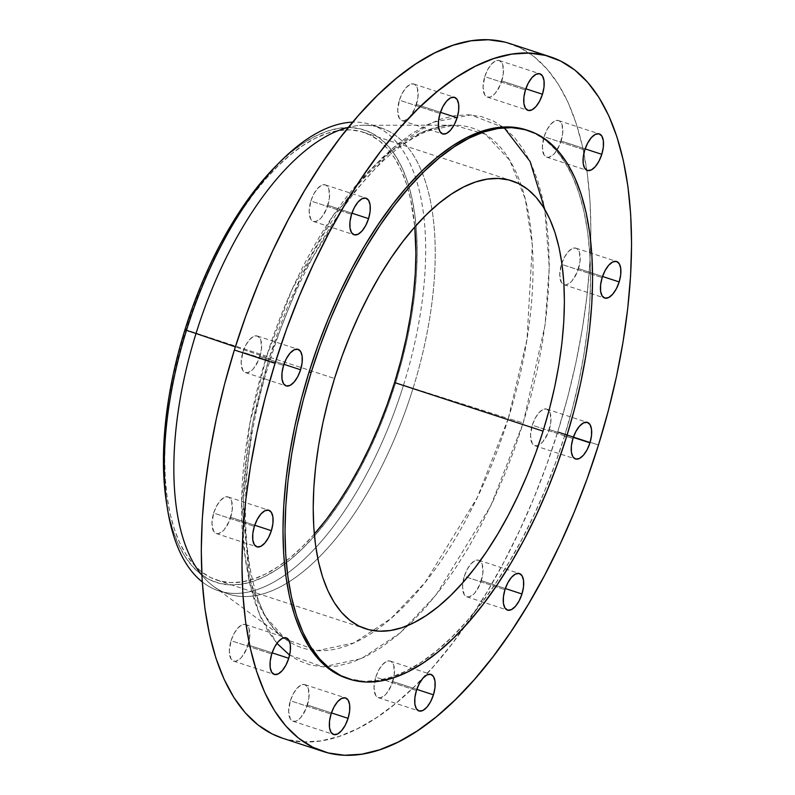 <?xml version="1.0" encoding="UTF-8"?>
<svg xmlns="http://www.w3.org/2000/svg" width="795" height="795" viewBox="0 0 795 795"><rect width="100%" height="100%" fill="white"/><g stroke="black" fill="none" stroke-linecap="round" stroke-linejoin="round"><path stroke-width="0.6" stroke-dasharray="3.98 2.98" d="M392.76 681.514A19.229 8.765 108.1 0 0 390.236 661.082A19.229 8.765 108.1 0 0 375.737 677.211L416.421 690.527L375.737 677.211L378.579 670.354L382.276 664.868L386.281 661.579L389.967 661.003L391.518 661.778L393.734 665.296L394.3 674.329L391.488 685.052L386.231 693.866L384.224 695.824L380.308 697.791L376.989 696.947L375.717 695.496L373.998 687.774L375.737 677.211A19.229 8.765 108.1 0 0 378.271 697.642A19.229 8.765 108.1 0 0 392.76 681.514L416.799 689.374L392.76 681.514M307.397 705.046A19.229 8.765 108.1 0 0 304.873 684.624A19.229 8.765 108.1 0 0 290.374 700.753L331.058 714.069L290.374 700.753L293.216 693.886L296.913 688.4L300.917 685.121L304.604 684.545L307.427 686.761L308.371 688.828L308.937 697.861L306.115 708.593L300.868 717.398L296.863 720.687L294.945 721.323L291.616 720.489L290.344 719.038L288.635 711.316L290.374 700.753A19.229 8.765 108.1 0 0 292.908 721.184A19.229 8.765 108.1 0 0 307.397 705.046L331.435 712.916L307.397 705.046M248.08 644.974A19.229 8.765 108.1 0 0 245.546 624.542A19.229 8.765 108.1 0 0 231.057 640.671L271.741 653.987L231.057 640.671L233.889 633.814L237.586 628.318L241.591 625.039L245.287 624.463L246.838 625.238L249.044 628.756L249.62 637.779L246.798 648.511L241.541 657.326L239.543 659.284L235.618 661.241L233.849 661.182L231.027 658.956L229.308 651.234L231.057 640.671A19.229 8.765 108.1 0 0 233.581 661.102A19.229 8.765 108.1 0 0 248.08 644.974L272.109 652.834L248.08 644.974M230.689 517.376A19.229 8.765 108.1 0 0 228.165 496.945A19.229 8.765 108.1 0 0 213.666 513.073L254.35 526.389L213.666 513.073L216.508 506.216L220.205 500.731L224.21 497.441L227.897 496.875L229.447 497.64L231.663 501.158L232.229 510.191L229.417 520.914L224.16 529.728L222.153 531.686L218.237 533.654L216.469 533.584L213.646 531.358L211.927 523.637L213.666 513.073A19.229 8.765 108.1 0 0 216.2 533.505A19.229 8.765 108.1 0 0 230.689 517.376L254.728 525.237L230.689 517.376M259.905 356.448A19.229 8.765 108.1 0 0 257.381 336.027A19.229 8.765 108.1 0 0 242.882 352.155L283.567 365.462L242.882 352.155L245.725 345.288L249.421 339.803L253.416 336.524L257.113 335.947L259.935 338.163L260.879 340.23L261.446 349.263L258.623 359.996L253.367 368.8L251.369 370.758L247.444 372.726L244.125 371.891L242.853 370.44L241.143 362.709L242.882 352.155A19.229 8.765 108.1 0 0 245.417 372.587A19.229 8.765 108.1 0 0 259.905 356.448L283.944 364.319L259.905 356.448M327.888 205.319A19.229 8.765 108.1 0 0 325.364 184.887A19.229 8.765 108.1 0 0 310.865 201.016L351.549 214.332L310.865 201.016L313.697 194.159L317.404 188.673L321.399 185.384L325.095 184.818L326.646 185.583L328.862 189.101L329.428 198.134L326.606 208.856L321.349 217.671L319.352 219.629L315.426 221.596L312.107 220.752L310.835 219.301L309.126 211.579L310.865 201.016A19.229 8.765 108.1 0 0 313.399 221.447A19.229 8.765 108.1 0 0 327.888 205.319L351.927 213.189L327.888 205.319M416.421 104.473A19.229 8.765 108.1 0 0 413.897 84.041A19.229 8.765 108.1 0 0 399.398 100.17L440.082 113.486L399.398 100.17L402.24 93.313L405.937 87.828L409.942 84.538L413.629 83.972L415.179 84.737L417.395 88.255L417.961 97.288L415.149 108.011L409.892 116.825L407.885 118.783L403.969 120.751L402.191 120.681L399.368 118.455L397.659 110.734L399.398 100.17A19.229 8.765 108.1 0 0 401.932 120.602A19.229 8.765 108.1 0 0 416.421 104.473L440.46 112.334L416.421 104.473M501.784 80.931A19.229 8.765 108.1 0 0 499.26 60.509A19.229 8.765 108.1 0 0 484.771 76.638L525.445 89.954L484.771 76.638L487.603 69.771L491.3 64.286L495.305 61.006L498.992 60.43L501.814 62.646L502.758 64.713L503.324 73.746L500.512 84.479L495.255 93.283L491.25 96.573L489.332 97.209L486.013 96.374L484.741 94.923L483.022 87.202L484.771 76.638A19.229 8.765 108.1 0 0 487.295 97.07A19.229 8.765 108.1 0 0 501.784 80.931L525.823 88.802L501.784 80.931M561.111 141.013A19.229 8.765 108.1 0 0 558.577 120.582A19.229 8.765 108.1 0 0 544.088 136.71L584.772 150.026L544.088 136.71L546.92 129.853L550.627 124.368L554.622 121.079L558.319 120.512L559.869 121.277L562.085 124.795L562.651 133.828L559.829 144.551L554.572 153.365L552.575 155.323L548.649 157.291L546.881 157.221L544.058 155.005L542.349 147.274L544.088 136.71A19.229 8.765 108.1 0 0 546.622 157.142A19.229 8.765 108.1 0 0 561.111 141.013L585.15 148.884L561.111 141.013M578.492 268.611A19.229 8.765 108.1 0 0 575.968 248.179A19.229 8.765 108.1 0 0 561.866 263.125A19.229 8.765 108.1 0 0 561.469 264.308L602.153 277.624L561.469 264.308L564.311 257.451L568.008 251.965L572.012 248.676L575.699 248.1L577.25 248.875L579.466 252.393L580.032 261.426L577.22 272.148L571.963 280.963L569.955 282.921L566.04 284.888L564.261 284.819L561.439 282.593L559.73 274.871L561.469 264.308A19.229 8.765 108.1 0 0 563.953 284.729A19.229 8.765 108.1 0 0 564.003 284.739A19.229 8.765 108.1 0 0 578.492 268.611L602.531 276.471L578.492 268.611M481.303 580.668A19.229 8.765 108.1 0 0 478.769 560.236A19.229 8.765 108.1 0 0 464.28 576.365L504.954 589.681L464.28 576.365L467.112 569.508L470.809 564.023L474.814 560.733L478.501 560.157L480.061 560.932L482.267 564.45L482.843 573.483L480.021 584.206L474.764 593.02L472.767 594.978L468.841 596.946L465.522 596.101L464.25 594.65L462.531 586.929L464.28 576.365A19.229 8.765 108.1 0 0 466.804 596.797A19.229 8.765 108.1 0 0 481.303 580.668L505.332 588.529L481.303 580.668M549.285 429.538A19.229 8.765 108.1 0 0 546.751 409.107A19.229 8.765 108.1 0 0 532.262 425.236L572.937 438.552L532.262 425.236L535.095 418.379L538.791 412.883L542.796 409.604L546.483 409.028L549.305 411.244L550.249 413.321L550.826 422.344L548.003 433.076L542.746 441.881L538.742 445.17L536.824 445.806L533.505 444.971L532.233 443.521L530.513 435.799L532.262 425.236A19.229 8.765 108.1 0 0 534.787 445.667A19.229 8.765 108.1 0 0 549.285 429.538L573.314 437.399L549.285 429.538M504.169 127.776L470.849 114.917L432.42 122.36L393.247 147.691L357.104 185.523L301.643 275.368L268.939 358.734L270.509 359.022L266.255 357.392L291.785 290.056L332.916 215.912L390.156 151.924L422.294 132.238L453.875 125.173L485.437 134.266L509.784 160.312L525.336 199.157L532.332 245.198L527.006 339.336L508.283 418.518L523.229 422.95L545.112 324.678L549.246 267.19L544.794 209.433M403.502 385.168A245.228 111.717 -71.9 0 1 202.258 581.91A245.228 111.717 108.1 0 0 218.724 590.834A245.228 111.717 108.1 0 0 403.502 385.168L413.062 388.298A245.228 111.717 -71.9 0 1 228.274 593.954A245.228 111.717 -71.9 0 1 201.86 575.222A245.228 111.717 108.1 0 0 213.418 586.263A245.228 111.717 108.1 0 0 413.062 388.298L508.283 418.518A273.47 124.576 -71.9 0 1 375.111 630.862A273.47 124.576 -71.9 0 1 311.203 650.022A273.47 124.576 -71.9 0 1 285.644 639.289A273.47 124.576 -71.9 0 1 266.255 357.392L235.35 346.878L266.255 357.392A273.47 124.576 -71.9 0 1 453.875 125.173A273.47 124.576 -71.9 0 1 453.985 125.173A273.47 124.576 -71.9 0 1 521.063 184.867A273.47 124.576 -71.9 0 1 508.283 418.518L413.062 388.298A245.228 111.717 108.1 0 0 364.279 125.252A245.228 111.717 108.1 0 0 348.439 127.319A245.228 111.717 -71.9 0 1 380.815 127.826A245.228 111.717 -71.9 0 1 413.062 388.298L403.502 385.168A245.228 111.717 108.1 0 0 371.265 124.696A245.228 111.717 108.1 0 0 352.702 122.162A245.228 111.717 -71.9 0 1 403.502 385.168L395.632 382.832L403.502 385.168M166.9 505.242A238.013 108.428 108.1 0 0 267.786 574.964A238.013 108.428 108.1 0 0 395.632 382.832A238.013 108.428 108.1 0 0 398.931 161.564A238.013 108.428 108.1 0 0 276.749 165.181M282.424 738.158A365.442 166.473 108.1 0 0 557.792 431.685L598.476 445.001L557.792 431.685A365.442 166.473 108.1 0 0 509.734 43.526M347.037 678.354A288.505 131.423 108.1 0 0 564.43 436.395L566.467 437.061L564.43 436.395A288.505 131.423 108.1 0 0 526.489 129.963M314.512 533.852L302.309 546.761L289.996 557.832L277.694 566.954L265.5 574.06L253.555 579.058L241.958 581.91L230.828 582.596L220.275 581.095L210.387 577.428L201.274 571.635L193.026 563.764L185.702 553.906L179.392 542.13L174.155 528.566L170.031 513.351L167.059 496.617L165.28 478.53L164.704 459.262L165.34 439.009L167.179 417.951L170.209 396.308L174.393 374.276L179.69 352.066L186.05 329.895L193.414 307.983L201.711 286.538L210.874 265.759L220.791 245.854L231.375 227.012L242.535 209.413L254.142 193.225L266.106 178.607L278.31 165.708L290.622 154.637L302.925 145.505L315.118 138.41L327.063 133.401L338.66 130.549L349.79 129.863L360.344 131.364L370.231 135.031L379.344 140.824L387.592 148.695L394.916 158.563L401.227 170.329L406.464 183.893L410.588 199.108L414.801 226.963A235.608 107.335 108.1 0 0 363.583 132.308A235.608 107.335 108.1 0 0 186.05 329.895L334.536 378.49L186.05 329.895A235.608 107.335 108.1 0 0 217.035 580.161A235.608 107.335 108.1 0 0 314.303 534.081M347.167 678.393L363.931 681.335L377.555 680.5L391.756 677.002L406.384 670.881L421.31 662.185L436.385 651.006L451.461 637.451L466.397 621.65L481.045 603.753L495.265 583.937L508.929 562.393L521.898 539.318L534.041 514.941L545.251 489.491L555.407 463.237L564.43 436.395L572.221 409.256L578.71 382.067L583.828 355.087L587.535 328.573L589.781 302.796L590.556 277.992L589.86 254.4L587.684 232.259L584.047 211.768L578.999 193.125L572.579 176.52L564.847 162.11L555.894 150.026L545.787 140.397L534.628 133.302L526.628 130.002M282.593 738.207L287.452 739.618L303.829 741.934L321.091 740.88L339.067 736.448L357.601 728.697L376.512 717.686L395.602 703.525L414.702 686.353L433.613 666.339L452.176 643.672L470.183 618.57L487.494 591.271L503.911 562.045L519.294 531.169L533.495 498.942L546.364 465.671L557.792 431.685L567.66 397.301L575.878 362.858L582.367 328.683L587.058 295.104L589.91 262.449L590.894 231.037L589.999 201.155L587.237 173.101L582.646 147.145L576.246 123.543L568.117 102.505L558.329 84.25L546.98 68.946L534.17 56.743L520.039 47.76L504.716 42.075M289.609 655.12L323.058 666.876L361.357 658.618L400.223 632.88L435.978 595.018L490.813 505.709L523.229 422.95L508.283 418.518L477.378 497.392L425.077 582.487L390.981 618.52L353.934 642.936L317.463 650.658L285.644 639.289L265.083 616.165L251.041 583.49L241.511 503.712L249.65 424.291L266.255 357.392L270.509 359.022L268.939 358.734L277.922 332.012L288.038 305.846L299.208 280.516L311.302 256.238L324.211 233.253L337.815 211.788L351.986 192.052L366.575 174.234L381.441 158.493L396.457 144.998L411.472 133.858L426.339 125.203L440.907 119.101L455.048 115.623L468.623 114.788L481.492 116.617L493.546 121.088L504.656 128.154L514.723 137.744L523.647 149.778L531.348 164.138L537.738 180.674L542.766 199.237L546.384 219.639L548.55 241.7L549.256 265.192L548.48 289.897L546.235 315.565L542.548 341.969L537.45 368.84L530.99 395.92L523.229 422.95L514.246 449.682L504.119 475.837L492.96 501.178L480.866 525.455L467.957 548.431L454.352 569.896L440.182 589.632L425.593 607.459L410.717 623.191L395.701 636.696L380.696 647.826L365.829 656.481L351.261 662.583L337.12 666.061L323.545 666.896L310.666 665.067L298.622 660.605L287.512 653.54L277.435 643.94L268.511 631.906L260.82 617.556L254.43 601.01L249.401 582.447L245.784 562.045L243.608 539.984L242.912 516.492L243.687 491.797L245.933 466.118L249.62 439.715L254.718 412.844L261.177 385.764L268.939 358.734L252.472 423.824L243.24 500.83L248.974 580.499L259.925 615.539L276.918 643.334M166.453 502.46L168.798 514.951L172.962 530.325L178.259 544.028L184.639 555.924L192.032 565.891L200.37 573.831L209.572 579.684L219.559 583.391L230.222 584.901L241.461 584.216L253.178 581.334L265.252 576.276L277.564 569.111L289.996 559.889L302.438 548.699L314.75 535.661L326.844 520.904L338.571 504.547L349.84 486.769L360.542 467.738L370.559 447.625L379.801 426.637L388.189 404.963L395.632 382.832L402.061 360.433L407.408 338.004L411.631 315.744L414.692 293.872L416.55 272.606L417.186 252.144L416.61 232.687L414.811 214.411L411.82 197.508L407.656 182.135L402.359 168.431L395.98 156.545L388.586 146.578L380.248 138.628L371.046 132.775L361.059 129.068L350.396 127.558L339.157 128.243L327.441 131.135L315.367 136.184L303.054 143.358L290.622 152.58L276.809 165.121M390.236 661.082L430.92 674.399M304.873 684.624L345.547 697.931M245.546 624.542L286.23 637.858M228.165 496.945L268.849 510.261M257.381 336.027L298.055 349.333M325.364 184.887L366.038 198.203M413.897 84.041L454.581 97.358M499.26 60.509L539.944 73.816M558.577 120.582L599.261 133.898M575.968 248.179L616.652 261.495M478.769 560.236L519.433 573.543M546.751 409.107L587.435 422.413M213.418 586.263L285.644 639.289C241.859 612.667 229.427 483.469 270.509 359.032C300.411 261.267 356.339 175.059 405.967 142.742C423.974 130.847 439.943 124.994 453.875 125.173L364.279 125.252M228.274 593.954L218.724 590.834M363.583 132.308L512.079 180.892M217.035 580.161L365.521 628.746M380.815 127.826L371.265 124.696M534.787 445.667L575.471 458.973M466.804 596.797L507.488 610.113M564.003 284.739L604.687 298.055M546.622 157.142L587.296 170.458M487.295 97.07L527.979 110.376M401.932 120.602L442.616 133.918M313.399 221.447L354.073 234.764M245.417 372.587L286.091 385.893M216.2 533.505L256.884 546.821M233.581 661.102L274.265 674.418M292.908 721.184L333.592 734.491M378.271 697.642L418.955 710.959"/><path stroke-width="1.19" d="M433.444 694.83L416.799 689.374L433.444 694.83L434.984 687.635L434.994 681.216L433.474 676.545L430.651 674.319L426.965 674.895L422.96 678.175L419.263 683.67L416.421 690.527A19.229 8.765 -71.9 0 1 430.92 674.399A19.229 8.765 -71.9 0 1 433.444 694.83A19.229 8.765 -71.9 0 1 418.955 710.959A19.229 8.765 -71.9 0 1 416.421 690.527L414.881 697.712L414.871 704.141L416.391 708.812L419.213 711.028L422.91 710.462L426.915 707.172L430.612 701.687L433.444 694.83M348.081 718.362L331.435 712.916L348.081 718.362L349.621 711.177L349.631 704.758L348.111 700.077L345.288 697.861L341.592 698.427L337.597 701.717L333.89 707.202L331.058 714.069A19.229 8.765 -71.9 0 1 345.547 697.931A19.229 8.765 -71.9 0 1 348.081 718.362A19.229 8.765 -71.9 0 1 333.592 734.491A19.229 8.765 -71.9 0 1 331.058 714.069L329.518 721.254L329.508 727.673L331.028 732.354L333.85 734.57L337.547 733.994L341.542 730.714L345.249 725.229L348.081 718.362M288.754 658.29L272.109 652.834L288.754 658.29L290.294 651.095L290.304 644.675L288.784 639.995L285.962 637.779L282.275 638.355L278.27 641.635L274.573 647.12L271.741 653.987A19.229 8.765 -71.9 0 1 286.23 637.858A19.229 8.765 -71.9 0 1 288.754 658.29A19.229 8.765 -71.9 0 1 274.265 674.418A19.229 8.765 -71.9 0 1 271.741 653.987L270.201 661.172L270.191 667.591L271.711 672.272L274.533 674.488L278.22 673.922L282.225 670.632L285.922 665.147L288.754 658.29M271.373 530.692L254.728 525.237L271.373 530.692L272.914 523.498L272.923 517.078L271.403 512.407L268.581 510.181L264.894 510.758L260.889 514.037L257.192 519.532L254.35 526.389A19.229 8.765 -71.9 0 1 268.849 510.261A19.229 8.765 -71.9 0 1 271.373 530.692A19.229 8.765 -71.9 0 1 256.884 546.821A19.229 8.765 -71.9 0 1 254.35 526.389L252.81 533.574L252.8 540.004L254.32 544.674L257.143 546.9L260.84 546.324L264.844 543.035L268.541 537.549L271.373 530.692M300.59 369.764L283.944 364.319L300.59 369.764L302.13 362.58L302.14 356.16L300.619 351.479L297.797 349.263L294.1 349.83L290.105 353.119L286.399 358.605L283.567 365.462A19.229 8.765 -71.9 0 1 298.055 349.333A19.229 8.765 -71.9 0 1 300.59 369.764A19.229 8.765 -71.9 0 1 286.091 385.893A19.229 8.765 -71.9 0 1 283.567 365.462L282.026 372.656L282.016 379.076L283.537 383.756L286.359 385.972L290.056 385.396L294.051 382.117L297.757 376.621L300.59 369.764M368.572 218.635L351.927 213.189L368.572 218.635L370.112 211.44L370.122 205.021L368.602 200.35L365.779 198.124L362.083 198.7L358.088 201.98L354.381 207.475L351.549 214.332A19.229 8.765 -71.9 0 1 366.038 198.203A19.229 8.765 -71.9 0 1 368.572 218.635A19.229 8.765 -71.9 0 1 354.073 234.764A19.229 8.765 -71.9 0 1 351.549 214.332L350.009 221.517L349.999 227.946L351.519 232.617L354.341 234.843L358.038 234.267L362.033 230.977L365.73 225.492L368.572 218.635M457.105 117.789L440.46 112.334L457.105 117.789L458.645 110.594L458.655 104.175L457.135 99.504L454.313 97.278L450.616 97.855L446.621 101.134L442.914 106.629L440.082 113.486A19.229 8.765 -71.9 0 1 454.581 97.358A19.229 8.765 -71.9 0 1 457.105 117.789A19.229 8.765 -71.9 0 1 442.616 133.918A19.229 8.765 -71.9 0 1 440.082 113.486L438.542 120.671L438.532 127.101L440.052 131.771L442.875 133.997L446.571 133.421L450.566 130.132L454.273 124.646L457.105 117.789M542.468 94.247L525.823 88.802L542.468 94.247L544.009 87.062L544.019 80.643L542.498 75.962L539.676 73.746L535.989 74.313L531.984 77.602L528.287 83.087L525.445 89.954A19.229 8.765 -71.9 0 1 539.944 73.816A19.229 8.765 -71.9 0 1 542.468 94.247A19.229 8.765 -71.9 0 1 527.979 110.376A19.229 8.765 -71.9 0 1 525.445 89.954L523.905 97.139L523.895 103.559L525.425 108.239L528.238 110.455L531.934 109.879L535.939 106.6L539.636 101.114L542.468 94.247M601.795 154.329L585.15 148.884L601.795 154.329L603.335 147.135L603.345 140.715L601.825 136.044L599.003 133.818L595.306 134.395L591.311 137.674L587.604 143.17L584.772 150.026A19.229 8.765 -71.9 0 1 599.261 133.898A19.229 8.765 -71.9 0 1 601.795 154.329A19.229 8.765 -71.9 0 1 587.296 170.458A19.229 8.765 -71.9 0 1 584.772 150.026L583.232 157.221L583.222 163.641L584.742 168.311L587.565 170.537L591.261 169.961L595.256 166.682L598.953 161.186L601.795 154.329M619.176 281.927L602.531 276.471L619.176 281.927L620.716 274.732L620.726 268.312L619.206 263.642L616.383 261.416L612.687 261.992L608.692 265.272L604.985 270.767L602.153 277.624A19.229 8.765 -71.9 0 1 616.652 261.495A19.229 8.765 -71.9 0 1 619.176 281.927A19.229 8.765 -71.9 0 1 604.687 298.055A19.229 8.765 -71.9 0 1 602.153 277.624L600.613 284.809L600.603 291.238L602.123 295.909L604.945 298.125L608.642 297.559L612.637 294.269L616.344 288.784L619.176 281.927M521.977 593.984L505.332 588.529L521.977 593.984L523.517 586.789L523.527 580.37L522.007 575.699L519.185 573.473L515.498 574.05L511.493 577.329L507.796 582.824L504.954 589.681A19.229 8.765 -71.9 0 1 519.453 573.553A19.229 8.765 -71.9 0 1 521.977 593.984A19.229 8.765 -71.9 0 1 507.488 610.113A19.229 8.765 -71.9 0 1 504.954 589.681L503.424 596.866L503.414 603.286L504.934 607.966L507.757 610.182L511.443 609.616L515.448 606.327L519.145 600.841L521.977 593.984M589.96 442.845L573.314 437.399L589.96 442.845L591.5 435.66L591.51 429.24L589.989 424.56L587.167 422.344L583.48 422.92L579.476 426.2L575.779 431.685L572.937 438.552A19.229 8.765 -71.9 0 1 587.435 422.413A19.229 8.765 -71.9 0 1 589.96 442.845A19.229 8.765 -71.9 0 1 575.471 458.973A19.229 8.765 -71.9 0 1 572.937 438.552L571.396 445.737L571.386 452.156L572.917 456.837L575.739 459.053L579.426 458.477L583.431 455.197L587.127 449.712L589.96 442.845M544.794 209.433L530.076 161.435L504.169 127.776M281.013 160.918L276.749 165.181A238.013 108.428 108.1 0 0 184.987 329.627L186.477 330.352A245.228 111.717 -71.9 0 1 281.013 160.918A245.228 111.717 -71.9 0 1 352.702 122.162A245.228 111.717 108.1 0 0 186.477 330.352L196.027 333.483A245.228 111.717 -71.9 0 1 348.439 127.319A245.228 111.717 108.1 0 0 196.027 333.483L235.35 346.878L196.027 333.483A245.228 111.717 108.1 0 0 201.86 575.222A245.228 111.717 -71.9 0 1 196.027 333.483L186.477 330.352A245.228 111.717 108.1 0 0 202.258 581.91A245.228 111.717 -71.9 0 1 167.357 508.263A245.228 111.717 -71.9 0 1 186.477 330.352L184.987 329.627A238.013 108.428 108.1 0 0 166.423 502.301A238.013 108.428 108.1 0 0 166.9 505.242M550.418 56.843L509.734 43.526A365.442 166.473 108.1 0 0 234.376 349.999L275.05 363.315A365.442 166.473 -71.9 0 1 550.418 56.843A365.442 166.473 -71.9 0 1 598.476 445.001L587.048 478.988L574.179 512.258L559.978 544.486L544.595 575.351L528.168 604.588L510.867 631.876L492.85 656.988L474.297 679.655L455.376 699.67L436.286 716.842L417.186 730.993L398.285 742.003L379.752 749.764L361.775 754.197L344.503 755.25L328.136 752.925L312.803 747.24L298.672 738.257L285.872 726.054L274.523 710.75L264.735 692.495L256.606 671.457L250.206 647.855L245.605 621.899L242.843 593.845L241.958 563.963L242.942 532.551L245.794 499.896L250.485 466.317L256.974 432.142L265.182 397.699L275.05 363.315L234.376 349.999A365.442 166.473 108.1 0 0 282.424 738.158L323.108 751.474A365.442 166.473 -71.9 0 1 275.05 363.315L286.478 329.329L299.357 296.058L313.548 263.831L328.931 232.955L345.358 203.729L362.659 176.43L380.676 151.328L399.229 128.661L418.15 108.647L437.25 91.475L456.34 77.314L475.241 66.303L493.774 58.552L511.761 54.12L529.023 53.066L545.39 55.382L560.723 61.066L574.855 70.059L587.654 82.263L599.013 97.566L608.801 115.822L616.93 136.859L623.32 160.461L627.921 186.418L630.683 214.471L631.568 244.343L630.584 275.766L627.732 308.42L623.042 341.999L616.562 376.174L608.344 410.618L598.476 445.001A365.442 166.473 -71.9 0 1 323.108 751.474M528.526 130.628L526.489 129.963A288.505 131.423 108.1 0 0 309.096 371.911L311.133 372.577A288.505 131.423 -71.9 0 1 528.526 130.628A288.505 131.423 -71.9 0 1 566.467 437.061L557.444 463.902L547.278 490.157L536.069 515.607L523.925 539.984L510.966 563.059L497.302 584.603L483.082 604.419L468.434 622.316L453.498 638.117L438.423 651.671L423.347 662.851L408.421 671.546L393.793 677.668L379.593 681.166L365.968 682.001L353.04 680.162L340.936 675.68L329.776 668.585L319.67 658.956L310.716 646.872L302.984 632.452L296.565 615.847L291.517 597.214L287.879 576.723L285.703 554.572L285.007 530.99L285.783 506.186L288.029 480.409L291.735 453.895L296.853 426.915L303.342 399.726L311.133 372.577L309.096 371.911A288.505 131.423 108.1 0 0 347.037 678.354L349.075 679.019A288.505 131.423 -71.9 0 1 311.133 372.577L320.156 345.746L330.313 319.481L341.522 294.041L353.666 269.664L366.634 246.589L380.298 225.045L394.519 205.219L409.167 187.322L424.103 171.521L439.178 157.967L454.253 146.787L469.179 138.101L483.807 131.97L498.008 128.482L511.632 127.647L524.561 129.476L536.655 133.967L547.815 141.063L557.921 150.692L566.885 162.776L574.616 177.186L581.036 193.791L586.084 212.434L589.711 232.925L591.887 255.066L592.593 278.657L591.818 303.461L589.562 329.239L585.865 355.753L580.738 382.723L574.258 409.922L566.467 437.061A288.505 131.423 -71.9 0 1 349.075 679.019M394.568 382.564A235.608 107.335 108.1 0 0 414.801 226.963L415.904 253.198L415.278 273.45L413.44 294.508L410.409 316.152L406.225 338.183L400.928 360.393L394.568 382.564L543.055 431.148L394.568 382.564L387.205 404.476L378.907 425.921L369.745 446.701L359.827 466.605L349.243 485.457L338.084 503.056L326.467 519.234L314.303 534.081A235.608 107.335 108.1 0 0 394.568 382.564M334.536 378.49A235.608 107.335 -71.9 0 1 512.079 180.892A235.608 107.335 -71.9 0 1 543.055 431.148A235.608 107.335 -71.9 0 1 365.521 628.746A235.608 107.335 -71.9 0 1 334.536 378.49L328.176 400.66L322.879 422.87L318.696 444.902L315.675 466.546L313.836 487.603L313.2 507.856L313.777 527.125L315.555 545.211L318.517 561.936L322.641 577.16L327.888 590.725L334.198 602.491L341.512 612.359L349.77 620.229L358.883 626.023L368.761 629.69L379.314 631.18L390.444 630.505L402.041 627.653L413.986 622.644L426.18 615.549L438.492 606.416L450.805 595.346L462.998 582.447L474.963 567.829L486.58 551.641L497.73 534.041L508.323 515.2L518.241 495.295L527.393 474.516L535.691 453.071L543.055 431.148L549.424 408.988L554.721 386.777L558.905 364.746L561.926 343.092L563.764 322.045L564.4 301.792L563.824 282.523L562.045 264.437L559.084 247.702L554.96 232.478L549.713 218.923L543.402 207.147L536.088 197.279L527.83 189.419L518.718 183.625L508.84 179.958L498.276 178.458L487.146 179.143L475.559 181.995L463.604 186.994L451.421 194.099L439.108 203.222L426.796 214.292L414.602 227.201L402.638 241.819L391.021 257.997L379.861 275.597L369.278 294.438L359.36 314.353L350.207 335.132L341.91 356.577L334.536 378.49M526.628 130.002L509.595 126.981L495.971 127.816L481.77 131.304L467.142 137.436L452.216 146.121L437.141 157.301L422.066 170.855L407.129 186.656L392.482 204.554L378.261 224.379L364.597 245.923L351.638 268.998L339.495 293.375L328.285 318.815L318.119 345.08L309.096 371.911L301.305 399.06L294.826 426.249L289.698 453.229L286.001 479.743L283.745 505.521L282.97 530.325L283.676 553.906L285.852 576.057L289.479 596.548L294.528 615.181L300.947 631.787L308.679 646.206L317.642 658.29L327.749 667.919L338.909 675.015L347.167 678.393M504.716 42.075L488.339 39.75L471.077 40.803L453.09 45.236L434.557 52.997L415.656 64.007L396.566 78.158L377.466 95.33L358.545 115.345L339.992 138.012L321.975 163.124L304.674 190.412L288.257 219.649L272.874 250.514L258.673 282.742L245.804 316.012L234.376 349.999L224.508 384.382L216.29 418.826L209.8 453.001L205.11 486.58L202.258 519.234L201.274 550.657L202.168 580.529L204.921 608.582L209.522 634.539L215.922 658.141L224.051 679.178L233.839 697.434L245.188 712.737L257.987 724.941L272.128 733.934L282.593 738.207M276.809 165.121L265.868 176.798L253.774 191.555L242.048 207.912L230.779 225.691L220.076 244.721L210.059 264.834L200.807 285.822L192.43 307.496L184.987 329.627L178.557 352.026L173.201 374.455L168.977 396.715L165.926 418.587L164.068 439.854L163.432 460.315L164.008 479.773L166.453 502.46M276.918 643.334L289.609 655.12M167.357 508.263L166.423 502.301"/></g></svg>
